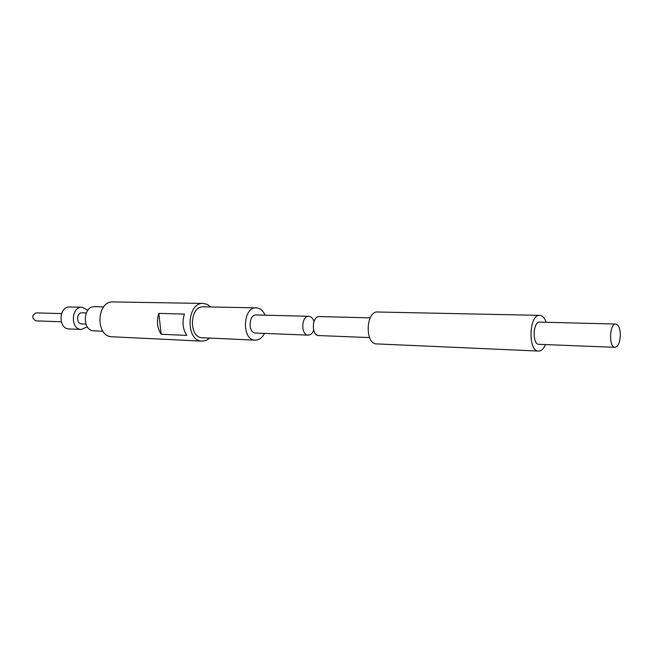 <?xml version="1.0" encoding="UTF-8"?>
<svg xmlns="http://www.w3.org/2000/svg" width="653" height="653" viewBox="0 0 653 653"><rect width="100%" height="100%" fill="white"/><g stroke="black" fill="none" stroke-linecap="round" stroke-linejoin="round"><path stroke-width="0.98" d="M61.529 313.603L36.029 312.877C31.768 315.399 31.687 318.06 35.768 320.852L61.268 321.782M87.837 310.224L82.074 307.245C70.981 306.42 70.23 329.569 81.356 329.463L87.29 326.867M82.074 307.245L69.773 306.975C58.688 306.151 57.946 329.03 69.055 328.932L81.356 329.463M86.22 312.918L82 312.803C76.434 312.371 76.058 323.978 81.641 323.904L85.861 324.068M103.688 306.869L94.677 306.681C82.751 305.792 81.935 330.957 93.893 330.842L102.896 331.234M210.854 306.975L207.303 304.38L203.328 303.441C186.529 302.127 185.256 341.348 202.103 341.135L206.136 340.45L209.842 338.091M203.328 303.441L113.214 301.939C96.35 300.707 95.175 336.907 112.087 336.777L202.103 341.135M186.725 335.389L161.16 334.263C157.193 328.084 156.418 321.129 158.834 313.391L184.415 314.06C181.999 321.962 182.767 329.071 186.725 335.389M265.061 315.195C263.004 310.559 260.082 308.11 256.286 307.857L203.328 306.828C189.509 305.726 188.464 337.952 202.324 337.748L255.241 340.156C259.037 340.156 262.114 337.903 264.473 333.405M256.286 307.857C242.589 306.722 241.496 340.401 255.241 340.156M313.962 321.488C312.893 318.24 311.179 316.509 308.828 316.305L256.205 314.975C248.507 314.313 247.887 333.21 255.617 333.054L308.216 335.144C310.583 335.087 312.395 333.471 313.677 330.296M308.828 316.305C301.237 315.628 300.592 335.324 308.216 335.144M161.16 334.263L158.834 313.391M370.21 317.848L319.358 316.566C311.783 315.889 311.138 335.748 318.746 335.56L369.574 337.585M546.226 322.288C544.635 317.872 542.48 315.57 539.753 315.366C528.93 314.175 527.714 351.551 538.594 351.061C541.329 351.036 543.631 348.873 545.508 344.58M539.753 315.366L377.695 312.003C365.802 310.893 364.717 344.237 376.659 343.902L538.594 351.061M615.746 324.043L539.631 322.117C532.881 321.374 532.122 344.621 538.905 344.319L614.987 347.339C618.489 346.376 620.268 341.797 620.317 333.61C619.836 327.741 618.309 324.549 615.746 324.043C609.42 323.276 608.629 347.698 614.987 347.339"/></g></svg>
